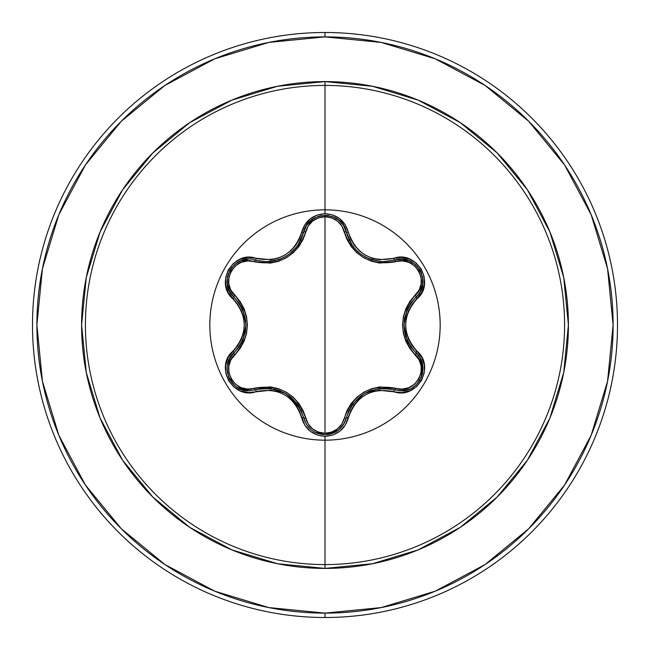 <?xml version="1.0" encoding="UTF-8"?>
<svg xmlns="http://www.w3.org/2000/svg" width="650" height="650" viewBox="0 0 650 650"><rect width="100%" height="100%" fill="white"/><g stroke="black" fill="none" stroke-linecap="round" stroke-linejoin="round"><path stroke-width="0.97" d="M346.369 417.804L346.369 417.82A2.194 0.504 13.4 0 1 348.359 417.779C355.964 396.094 371.061 387.376 393.664 391.625C416.463 400.278 435.914 366.608 416.991 351.179C401.976 333.743 401.976 316.29 416.991 298.821C435.898 283.424 416.504 249.73 393.664 258.375C371.085 262.641 355.989 253.922 348.359 232.221C344.963 220.732 337.171 214.549 325 213.688L325 209.828A115.172 115.172 0 0 1 440.172 325A115.172 115.172 0 0 1 325 440.172A115.172 115.172 0 0 1 209.828 325A115.172 115.172 0 0 1 325 209.828L325 213.688L317.037 215.061L310.017 218.977L304.72 224.949L299.341 239.086L295.628 245.391L290.713 250.835L284.708 255.19L277.94 258.213L270.749 259.764L248.243 257.416L240.207 259.196L233.326 263.526L228.353 269.783L225.737 277.233L225.68 285.098L228.191 292.589L237.713 304.289L241.312 310.651L243.555 317.623L244.327 324.992L243.563 332.345L241.321 339.341L237.713 345.702L228.061 357.662L225.591 365.511L225.899 373.636L228.841 381.062L233.992 387.051L240.784 391.024L248.528 392.592L270.741 390.236L277.916 391.779L284.692 394.794L290.688 399.149L295.628 404.601L299.333 410.906L304.85 425.262L310.408 431.332L317.598 435.134L325 436.312L325 564.582A239.582 239.582 0 0 0 564.582 325A239.582 239.582 0 0 0 325 85.418L325 209.828A115.172 115.172 0 0 1 440.172 325A115.172 115.172 0 0 1 325 440.172A115.172 115.172 0 0 1 209.828 325A115.172 115.172 0 0 1 325 209.828L325 85.418A239.582 239.582 0 0 0 85.418 325A239.582 239.582 0 0 0 325 564.582L325 568.409A243.409 243.409 0 0 1 81.591 325A243.409 243.409 0 0 1 325 81.591L325 85.418L325 81.591L277.517 86.271L231.855 100.124L189.776 122.614L152.888 152.888L122.614 189.776L100.124 231.855L86.271 277.517L81.591 325L86.271 372.483L100.124 418.145L122.614 460.224L152.888 497.112L189.776 527.386L231.855 549.876L277.517 563.729L325 568.409L372.483 563.729L418.145 549.876L460.224 527.386L497.112 497.112L527.386 460.224L549.876 418.145L563.729 372.483L568.409 325L563.729 277.517L549.876 231.855L527.386 189.776L497.112 152.888L460.224 122.614L418.145 100.124L372.483 86.271L325 81.591A243.409 243.409 0 0 1 568.409 325A243.409 243.409 0 0 1 325 568.409L325 564.582A239.582 239.582 0 0 0 564.582 325A239.582 239.582 0 0 0 325 85.418A239.582 239.582 0 0 0 85.418 325A239.582 239.582 0 0 0 325 564.582L325 436.312C337.171 435.451 344.963 429.276 348.359 417.779A2.194 0.504 -166.6 0 0 346.369 417.82L343.574 424.458L338.731 429.878L325.024 434.688L331.524 433.704L338.187 430.3L343.411 424.71L346.369 417.82A2.194 0.682 13.4 0 1 344.386 418.048L341.868 423.995L337.48 428.886L331.646 432.12L325 433.241L318.37 432.104L312.536 428.862L308.165 423.971L302.989 410.377L298.756 403.293L293.134 397.142L286.268 392.161L278.533 388.692L270.359 386.872L247.707 389.066L241.28 387.725L235.568 384.296L231.262 379.129L228.914 372.808L228.792 366.137L230.839 359.889L240.004 348.603L244.018 341.396L246.529 333.466L247.398 325.041L246.545 316.615L244.034 308.636L240.021 301.429L230.839 290.111L228.792 283.879L228.906 277.217L231.246 270.904L235.544 265.72L241.264 262.283L247.699 260.934L270.319 263.128L278.46 261.341L286.203 257.871L293.077 252.915L298.732 246.748L302.973 239.655L308.165 226.029L312.536 221.138L318.362 217.896L325 216.759L325 433.241L325 216.759L331.638 217.88L337.48 221.114L341.868 226.005L347.059 239.59L351.284 246.667L356.907 252.809L363.764 257.774L371.491 261.251L379.649 263.063L402.293 260.894L408.712 262.243L414.424 265.671L418.73 270.855L421.062 277.168L421.184 283.847L419.128 290.087L409.947 301.373L405.925 308.579L403.406 316.526L402.529 324.959L403.39 333.393L405.901 341.38L409.923 348.595L419.128 359.913L421.176 366.137L421.07 372.799L418.746 379.121L414.448 384.304L408.728 387.749L402.293 389.106L379.697 386.929L371.564 388.724L363.829 392.186L356.964 397.134L351.309 403.301L347.076 410.377L344.386 418.048A2.194 0.682 -166.6 0 0 346.369 417.828L348.896 410.54L352.869 403.845L364.512 393.461L379.34 388.562L368.396 391.503M266.313 261.747L255.296 260.13A2.194 0.691 -73.3 0 0 254.101 261.731A2.194 0.691 106.7 0 1 255.287 260.13L266.313 261.747L278.947 259.61L281.393 258.668M348.896 239.46L349.204 240.102M350.854 243.149L351.951 244.855M357.394 251.241L359.694 253.24M360.807 254.101L362.058 254.995M368.152 258.391L370.784 259.447M371.077 259.553L372.994 260.162M382.956 261.682L394.704 260.081A2.194 0.682 -106.6 0 1 395.891 261.69A2.194 0.682 73.4 0 0 394.704 260.081L401.846 259.188L405.234 259.586M372.799 260.106L371.126 259.569M360.547 253.906L359.848 253.362M352.072 245.034L346.369 232.18L347.254 235.316M422.63 365.332L419.981 357.931L416.032 352.934L419.997 357.963L422.362 363.984L421.403 376.911L417.503 383.329M414.724 385.994L412.628 387.489M407.379 389.878L400.985 390.837L407.379 389.878M407.485 389.846L409.679 389.033M412.661 387.465L413.197 387.116M417.511 383.313L419.713 380.307M421.736 376.001L422.419 373.571M422.654 372.271L422.768 366.34M229.588 358.621L233.927 352.909A2.194 0.682 -133.4 0 0 234.723 354.738C219.204 367.258 235.544 395.476 254.101 388.269A2.194 0.691 -106.7 0 0 255.287 389.87L248.991 390.788L255.296 389.87L248.991 390.788L237.876 387.766M164.929 85.442L121.274 121.274L164.929 85.442L214.744 58.817L268.791 42.421L325 36.887A288.113 288.113 0 0 1 613.113 325A288.113 288.113 0 0 1 325 613.113L325 617.5A292.5 292.5 0 0 0 617.5 325A292.5 292.5 0 0 0 325 32.5L325 36.887L325 32.5A292.5 292.5 0 0 1 617.5 325A292.5 292.5 0 0 1 325 617.5A292.5 292.5 0 0 1 32.5 325A292.5 292.5 0 0 1 325 32.5A292.5 292.5 0 0 0 32.5 325A292.5 292.5 0 0 0 325 617.5L325 613.113A288.113 288.113 0 0 1 36.887 325A288.113 288.113 0 0 1 325 36.887L381.209 42.421L435.256 58.817L485.071 85.442L528.726 121.274L564.558 164.929L591.183 214.744L607.579 268.791L613.113 325L607.579 381.209L591.183 435.256L564.558 485.071L528.726 528.726L485.071 564.558L528.726 528.726M85.499 164.856L121.274 121.274M85.442 485.071L121.274 528.726L85.442 485.071L58.817 435.256L42.421 381.209L36.887 325L42.421 268.791L58.817 214.744L85.442 164.929M164.856 564.501L121.274 528.726M485.071 564.558L435.256 591.183L381.209 607.579L325 613.113L268.791 607.579L214.744 591.183L164.929 564.558M234.845 385.621L232.213 382.988M230.043 379.909L228.467 376.594M227.362 365.211L228.67 360.604M230.449 292.874L233.927 297.091A2.194 0.682 133.4 0 1 234.723 295.262C251.404 315.136 251.404 334.961 234.723 354.738A2.194 0.682 46.6 0 1 233.927 352.909A2.194 0.504 -133.4 0 0 232.968 351.154C214.078 366.576 233.504 400.246 256.327 391.576A2.194 0.504 -106.7 0 0 255.296 389.87A2.194 0.691 73.3 0 1 254.101 388.269C279.687 383.736 296.871 393.656 305.654 418.031A2.194 0.691 -13.3 0 1 303.68 417.804A2.194 0.691 166.7 0 0 305.654 418.031C308.392 427.367 314.844 432.437 325 433.241C335.164 432.461 341.632 427.399 344.386 418.048C353.259 393.673 370.427 383.76 395.891 388.31A2.194 0.682 -73.4 0 1 394.704 389.919A2.194 0.682 106.6 0 0 395.891 388.31C414.497 395.493 430.763 367.234 415.236 354.762A2.194 0.691 133.3 0 0 416.032 352.934A2.194 0.691 -46.7 0 1 415.236 354.762C398.523 334.872 398.523 315.031 415.236 295.238A2.194 0.691 -133.3 0 1 416.032 297.066A2.194 0.691 46.7 0 0 415.236 295.238C430.771 282.734 414.456 254.499 395.891 261.69C370.338 266.191 353.169 256.279 344.386 231.953A2.194 0.682 166.6 0 1 346.369 232.172A2.194 0.682 -13.4 0 0 344.386 231.953C341.632 222.609 335.173 217.539 325 216.759C314.844 217.555 308.401 222.633 305.654 231.969A2.194 0.691 13.3 0 0 303.68 232.196A2.194 0.691 -166.7 0 1 305.654 231.969C296.79 256.392 279.606 266.313 254.101 261.731C235.511 254.532 219.213 282.774 234.723 295.262A2.194 0.682 -46.6 0 0 233.927 297.091L233.878 297.05M300.706 409.573L289.079 395.728M280.377 390.918L273.845 388.993M344.378 423.077L338.886 429.756M338.731 429.878L335.571 431.982M332.264 433.461L328.624 434.387M401.708 390.821L394.704 389.919C370.646 385.491 354.534 394.794 346.369 417.82C343.249 428.269 336.131 433.891 325.024 434.688L324.902 434.688M311.188 429.772L307.548 426.01M306.451 424.418L303.68 417.804L306.442 424.409L311.277 429.845M386.141 388.383L383.102 388.318M361.083 395.688L352.463 404.406M419.494 357.126L420.331 358.556M420.436 358.767L422.914 369.127M422.557 372.873L421.606 376.366M419.997 379.827L417.926 382.826M408.842 389.374L404.064 390.618M416.504 296.603L416.032 297.066C400.132 315.705 400.132 334.327 416.032 352.934A2.194 0.504 -46.7 0 1 416.991 351.179A2.194 0.504 133.3 0 0 416.032 352.934L410.979 347.1L407.16 340.308L403.975 325.008L407.152 309.701L404.211 320.751M404.398 330.688L405.998 337.309M400.099 259.188L394.704 260.081C415.504 252.257 433.217 283.018 416.032 297.066L418.429 294.401L416.032 297.066A2.194 0.504 46.7 0 0 416.991 298.821A2.194 0.504 -133.3 0 1 416.032 297.066L410.971 302.9L407.152 309.701M405.421 259.618L408.834 260.618M408.891 260.642L412.246 262.283L408.915 260.65L401.806 259.179M401.846 259.188L408.972 260.674L415.277 264.461L417.731 266.939M420.062 270.278L421.509 273.366M415.277 264.461L419.989 270.156L422.589 277.314M349.058 239.809L349.537 240.784M352.958 246.277L355.989 249.852M357.947 251.761L358.694 252.411M361.562 254.654L362.806 255.491M364.869 256.742L366.137 257.424M368.022 258.334L380.543 261.56M382.809 261.682L383.354 261.69M305.752 226.777L306.426 225.623M314.332 218.091L311.261 220.163L306.442 225.591L303.68 232.196L306.459 225.558L314.194 218.172M317.817 216.531L321.303 215.629M325.162 215.312L328.575 215.605M343.59 225.558L346.369 232.18L343.59 225.566L338.756 220.139L342.485 223.966M267.621 261.731L266.411 261.747M266.687 261.747L267.572 261.731M269.514 261.617L275.738 260.577M278.208 259.862L279.077 259.569M282.88 257.993L284.554 257.14M286.309 256.132L287.625 255.296M289.412 254.028L296.798 246.699M299.041 243.441L299.349 242.921M300.414 241.004L300.999 239.826M306.459 225.558L311.309 220.131L317.736 216.556L325.024 215.312L332.312 216.556L338.731 220.123L343.582 225.542L346.369 232.18A2.194 0.504 -13.4 0 0 348.359 232.221L345.183 224.713L339.617 218.652L332.426 214.866L325 213.688C312.837 214.573 305.069 220.756 301.681 232.245C294.084 253.971 278.964 262.697 256.327 258.424C233.545 249.746 214.061 283.392 232.968 298.846A2.194 0.504 -46.6 0 0 233.927 297.091L229.58 291.354L228.231 288.226M228.166 288.039L227.329 284.586M227.321 284.529L227.061 280.8L227.313 284.497L229.604 291.403M229.58 291.354L227.305 284.44L227.435 277.087L228.353 273.723M230.076 270.043L232.026 267.239M227.435 277.087L230.011 270.156L234.91 264.322M254.662 259.951L255.296 260.13A2.194 0.504 -73.3 0 0 256.327 258.424A2.194 0.504 106.7 0 1 255.296 260.13C234.536 252.273 216.751 282.994 233.927 297.091L238.972 302.916L242.783 309.717L245.96 324.992L242.783 340.275L245.708 329.331M239.533 346.263L242.71 340.446M245.741 320.905L242.499 309.083M238.29 388.001L242.621 389.846L248.991 390.788L242.596 389.838L236.706 387.026M231.66 382.298L234.187 385.036L228.572 376.87L227.053 368.883M227.614 363.951L229.97 357.931L233.927 352.909L229.986 357.906M229.938 357.996L229.653 358.507M229.458 358.865L227.346 365.284M227.053 368.916L227.394 372.694M228.524 376.732L229.596 379.104M301.153 410.507L303.68 417.804C295.482 394.713 279.354 385.401 255.296 389.87L262.868 388.408L270.668 388.497L285.504 393.388L297.172 403.796L301.104 410.402M299.301 406.998L297.269 403.934M291.728 397.865L288.86 395.566M270.554 388.489L266.947 388.253M311.309 429.869L306.459 424.442L303.68 417.804C306.792 428.261 313.901 433.891 325.024 434.688L314.722 432.12M314.267 431.868L317.712 433.436M371.613 390.268L368.087 391.633M352.804 403.942L350.764 407.006M379.34 388.562L387.132 388.464L394.704 389.919A2.194 0.504 106.6 0 0 393.664 391.625A2.194 0.504 -73.4 0 1 394.704 389.919L400.985 390.837C420.062 392.023 430.617 364.934 416.032 352.934M408.858 306.264L407.225 309.546M404.739 317.387L404.186 321.011M407.201 340.413L408.809 343.647M422.549 277.087L422.663 284.432L420.387 291.338L418.438 294.393L420.371 291.363L422.663 284.464M422.923 281.117L422.914 280.662M422.906 280.402L422.581 277.274M420.826 271.749L420.046 270.254M335.221 217.831L332.312 216.556M328.819 215.646L325.024 215.312M321.271 215.637L317.688 216.58M277.883 259.967L278.907 259.626M278.939 259.618L281.499 258.619M286.626 255.938L287.414 255.434M288.795 254.483L289.575 253.906M290.306 253.329L292.801 251.152M297.863 245.245L299.317 242.97M300.747 240.346L301.137 239.525M266.321 261.747C285.699 260.39 298.147 250.543 303.68 232.196A2.194 0.504 -166.7 0 1 301.681 232.245A2.194 0.504 13.3 0 0 303.68 232.196L297.822 245.302M292.687 251.266L290.233 253.394M237.421 262.511L234.739 264.477L241.036 260.699L248.186 259.22L241.061 260.691M232.204 267.028L230.059 270.059M241.118 343.663L242.718 340.429M245.172 332.735L245.749 328.998M242.734 309.603L241.101 306.312M242.783 340.275L238.972 347.076L233.927 352.909C249.787 334.287 249.787 315.681 233.927 297.091A2.194 0.504 133.4 0 1 232.968 298.846C247.951 316.266 247.951 333.702 232.968 351.154A2.194 0.504 46.6 0 1 233.927 352.909C219.375 364.894 229.897 391.974 248.991 390.788L255.296 389.87A2.194 0.504 73.3 0 1 256.327 391.576C278.939 387.294 294.06 396.021 301.681 417.755A2.194 0.504 -13.3 0 1 303.68 417.804A2.194 0.504 166.7 0 0 301.681 417.755C305.069 429.244 312.837 435.427 325 436.312L332.971 434.956L340.007 431.039L345.312 425.076L350.707 410.946L354.412 404.649L359.328 399.222L365.324 394.867L372.084 391.852L379.259 390.301L401.757 392.624L409.784 390.837L416.666 386.506L421.631 380.242L424.247 372.791L424.288 364.926L421.777 357.427L412.23 345.735L408.623 339.365L406.372 332.386L405.6 325.008L406.372 317.639L408.623 310.643L412.23 304.273L421.907 292.313L424.377 284.473L424.076 276.348L421.143 268.913L416 262.917L409.216 258.936L401.473 257.368L393.664 258.375A2.194 0.504 73.4 0 0 394.704 260.081A2.194 0.504 -106.6 0 1 393.664 258.375L379.275 259.699L372.109 258.156L365.341 255.141L359.352 250.803L354.421 245.359L350.707 239.054L348.359 232.221A2.194 0.504 166.6 0 1 346.369 232.18C351.926 250.518 364.374 260.349 383.719 261.69L394.704 260.081M303.68 232.196C307.271 210.267 342.769 210.275 346.369 232.18"/></g></svg>
